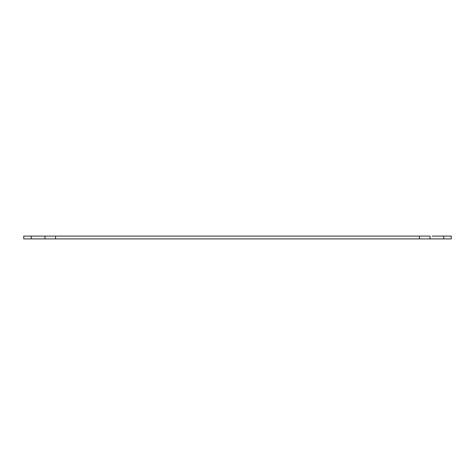 <?xml version="1.0" encoding="UTF-8"?>
<svg xmlns="http://www.w3.org/2000/svg" width="475" height="475" viewBox="0 0 475 475"><rect width="100%" height="100%" fill="white"/><g stroke="black" fill="none" stroke-linecap="round" stroke-linejoin="round"><path stroke-width="0.71" d="M432.22 236.093L451.25 236.093L451.25 238.907L443.751 238.907L451.25 238.907L451.25 236.093L443.751 236.093L443.751 238.907L42.78 238.907M432.22 238.907L430.035 238.907L430.035 236.093L42.78 236.093M31.249 238.907L23.75 238.907L31.249 238.907L31.249 236.093L23.75 236.093L23.75 238.907L23.75 236.093L44.965 236.093L44.965 238.907L55.569 238.907L55.569 236.093L419.431 236.093L419.431 238.907L55.569 238.907L55.569 236.093L44.965 236.093L44.965 238.907L31.249 238.907L31.249 236.093M443.751 236.093L443.751 238.907M430.035 236.093L419.431 236.093L419.431 238.907L430.035 238.907L430.035 236.093"/></g></svg>
